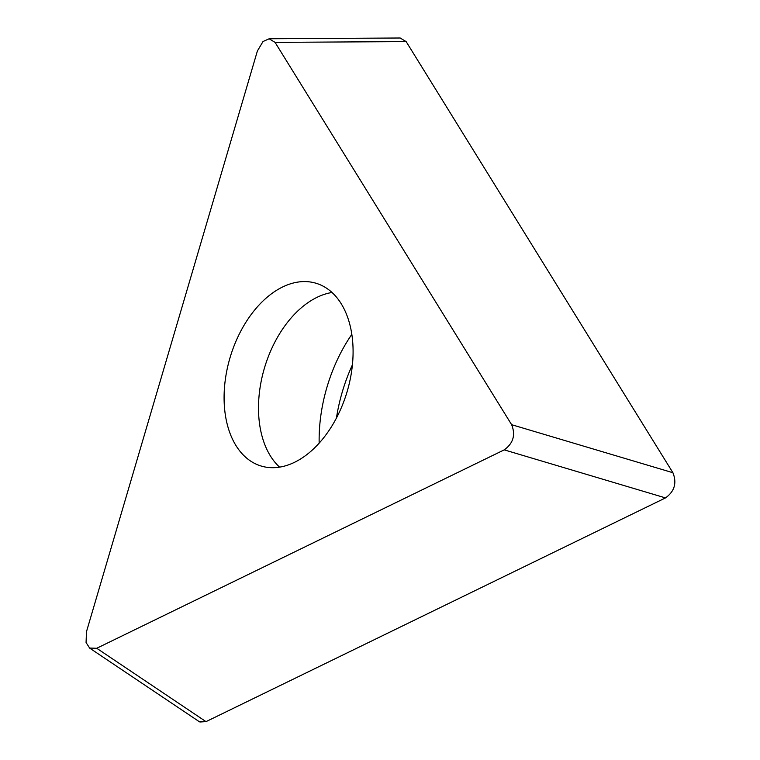 <?xml version="1.0" encoding="UTF-8"?>
<svg xmlns="http://www.w3.org/2000/svg" width="760" height="760" viewBox="0 0 760 760"><rect width="100%" height="100%" fill="white"/><g stroke="black" fill="none" stroke-linecap="round" stroke-linejoin="round"><path stroke-width="1.14" d="M400.206 38.038L406.144 41.6L672.913 472.72C677.017 482.99 674.547 491.387 665.503 497.904L205.998 721.639L198.892 721.42L89.604 648.081M96.729 648.27L205.998 721.639L665.503 497.904C674.547 491.387 677.017 482.99 672.913 472.72L406.144 41.6L275.063 42.37L269.116 38.798L263.026 41.515L257.393 50.967L86.478 631.693L86.07 642.542L89.623 648.052L96.729 648.27L504.222 449.863C513.266 443.346 515.736 434.957 511.632 424.688L672.913 472.72M352.422 364.819A130.54 83.381 -73.3 0 0 336.442 418.019M275.063 42.37L511.632 424.688M261.649 466.174A95.418 60.952 -73.3 0 0 347.082 391.78A95.418 60.952 -73.3 0 0 316.036 283.252A95.418 60.952 -73.3 0 0 315.523 283.1A95.418 60.952 -73.3 0 0 230.09 357.504A95.418 60.952 -73.3 0 0 261.136 466.022A95.418 60.952 -73.3 0 0 261.649 466.174M319.162 443.118A126.227 80.627 106.7 0 1 351.832 334.343M205.998 721.639L199.889 722M504.222 449.863L665.503 497.904M279.566 467.134A95.418 60.952 106.7 0 1 264.623 367.441A95.418 60.952 106.7 0 1 332.025 292.486M269.116 38.76L400.206 38"/></g></svg>

